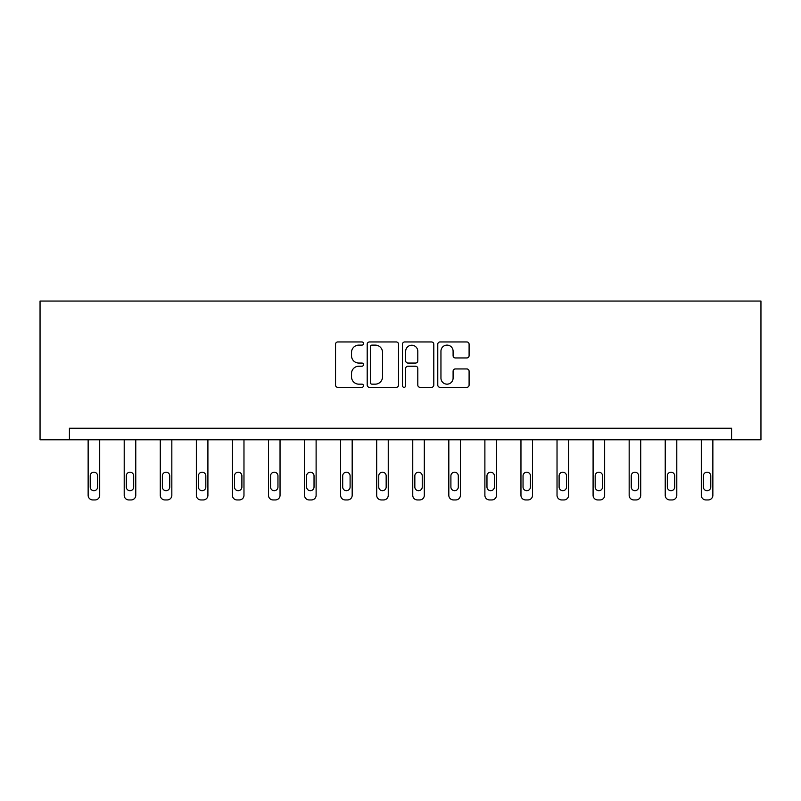 <?xml version="1.0" encoding="UTF-8"?>
<svg xmlns="http://www.w3.org/2000/svg" width="801" height="801" viewBox="0 0 801 801"><rect width="100%" height="100%" fill="white"/><g stroke="black" fill="none" stroke-linecap="round" stroke-linejoin="round"><path stroke-width="1.2" d="M363.504 343.539A1.592 1.592 0 0 0 361.922 341.947L337.802 341.947A2.273 2.273 0 0 0 335.539 344.22L335.539 385.061A2.273 2.273 0 0 0 337.802 387.334L361.922 387.334A1.592 1.592 0 0 0 363.504 385.742A1.592 1.592 0 0 0 361.922 384.16L358.798 384.16A7.259 7.259 0 0 1 351.539 376.891L351.539 373.486A7.259 7.259 0 0 1 358.798 366.227L361.922 366.227A1.592 1.592 0 0 0 363.504 364.635A1.592 1.592 0 0 0 361.922 363.053L358.798 363.053A7.259 7.259 0 0 1 351.539 355.784L351.539 352.39A7.259 7.259 0 0 1 358.798 345.121L361.922 345.121A1.592 1.592 0 0 0 363.504 343.539M466.823 357.947A2.273 2.273 0 0 0 469.096 355.674L469.096 344.22A2.273 2.273 0 0 0 466.823 341.947L440.049 341.947A2.273 2.273 0 0 0 437.777 344.22L437.777 385.061A2.273 2.273 0 0 0 440.049 387.334L466.823 387.334A2.273 2.273 0 0 0 469.096 385.061L469.096 371.223A2.273 2.273 0 0 0 466.823 368.951L455.368 368.951A2.273 2.273 0 0 0 453.096 371.223L453.096 378.082A6.068 6.068 0 0 1 447.028 384.16A6.068 6.068 0 0 1 440.95 378.082L440.95 351.198A6.068 6.068 0 0 1 447.028 345.121A6.068 6.068 0 0 1 453.096 351.198L453.096 355.674A2.273 2.273 0 0 0 455.368 357.947L466.823 357.947M731.583 439.779L760.95 439.779L760.95 301.056L40.05 301.056L40.05 439.779L731.583 439.779L731.583 428.225L69.417 428.225L69.417 439.779M398.518 344.22A2.273 2.273 0 0 0 396.245 341.947L369.461 341.947A2.273 2.273 0 0 0 367.198 344.22L367.198 385.061A2.273 2.273 0 0 0 369.461 387.334L396.245 387.334A2.273 2.273 0 0 0 398.518 385.061L398.518 344.22M404.755 341.947L431.539 341.947A2.273 2.273 0 0 1 433.802 344.22L433.802 385.061A2.273 2.273 0 0 1 431.539 387.334L420.074 387.334A2.273 2.273 0 0 1 417.802 385.061L417.802 368.5A2.273 2.273 0 0 0 415.539 366.227L407.929 366.227A2.273 2.273 0 0 0 405.666 368.5L405.666 385.742A1.592 1.592 0 0 1 404.074 387.334A1.592 1.592 0 0 1 402.482 385.742L402.482 344.22A2.273 2.273 0 0 1 404.755 341.947M371.964 345.121A1.592 1.592 0 0 0 370.372 346.713L370.372 382.568A1.592 1.592 0 0 0 371.964 384.16L375.248 384.16A7.259 7.259 0 0 0 382.518 376.891L382.518 352.39A7.259 7.259 0 0 0 375.248 345.121L371.964 345.121M417.802 351.309A6.068 6.068 0 0 0 411.734 345.241A6.068 6.068 0 0 0 405.666 351.309L405.666 360.78A2.273 2.273 0 0 0 407.929 363.053L415.539 363.053A2.273 2.273 0 0 0 417.802 360.78L417.802 351.309M99.704 439.779L99.704 495.318A4.626 4.626 0 0 1 95.079 499.944L92.766 499.944A4.626 4.626 0 0 1 88.14 495.318L88.14 439.779M97.622 486.998L97.622 475.894A3.695 3.695 0 0 0 93.917 472.2A3.695 3.695 0 0 0 90.223 475.894L90.223 486.998A3.695 3.695 0 0 0 93.917 490.693A3.695 3.695 0 0 0 97.622 486.998M135.769 439.779L135.769 495.318A4.626 4.626 0 0 1 131.144 499.944L128.831 499.944A4.626 4.626 0 0 1 124.205 495.318L124.205 439.779M133.687 486.998L133.687 475.894A3.695 3.695 0 0 0 129.992 472.2A3.695 3.695 0 0 0 126.288 475.894L126.288 486.998A3.695 3.695 0 0 0 129.992 490.693A3.695 3.695 0 0 0 133.687 486.998M171.835 439.779L171.835 495.318A4.626 4.626 0 0 1 167.209 499.944L164.906 499.944A4.626 4.626 0 0 1 160.28 495.318L160.28 439.779M169.752 486.998L169.752 475.894A3.695 3.695 0 0 0 166.057 472.2A3.695 3.695 0 0 0 162.363 475.894L162.363 486.998A3.695 3.695 0 0 0 166.057 490.693A3.695 3.695 0 0 0 169.752 486.998M207.91 439.779L207.91 495.318A4.626 4.626 0 0 1 203.284 499.944L200.971 499.944A4.626 4.626 0 0 1 196.345 495.318L196.345 439.779M205.827 486.998L205.827 475.894A3.695 3.695 0 0 0 202.122 472.2A3.695 3.695 0 0 0 198.428 475.894L198.428 486.998A3.695 3.695 0 0 0 202.122 490.693A3.695 3.695 0 0 0 205.827 486.998M243.975 439.779L243.975 495.318A4.626 4.626 0 0 1 239.349 499.944L237.036 499.944A4.626 4.626 0 0 1 232.41 495.318L232.41 439.779M241.892 486.998L241.892 475.894A3.695 3.695 0 0 0 238.197 472.2A3.695 3.695 0 0 0 234.493 475.894L234.493 486.998A3.695 3.695 0 0 0 238.197 490.693A3.695 3.695 0 0 0 241.892 486.998M280.04 439.779L280.04 495.318A4.626 4.626 0 0 1 275.414 499.944L273.101 499.944A4.626 4.626 0 0 1 268.485 495.318L268.485 439.779M277.957 486.998L277.957 475.894A3.695 3.695 0 0 0 274.262 472.2A3.695 3.695 0 0 0 270.558 475.894L270.558 486.998A3.695 3.695 0 0 0 274.262 490.693A3.695 3.695 0 0 0 277.957 486.998M316.115 439.779L316.115 495.318A4.626 4.626 0 0 1 311.489 499.944L309.176 499.944A4.626 4.626 0 0 1 304.55 495.318L304.55 439.779M314.032 486.998L314.032 475.894A3.695 3.695 0 0 0 310.327 472.2A3.695 3.695 0 0 0 306.633 475.894L306.633 486.998A3.695 3.695 0 0 0 310.327 490.693A3.695 3.695 0 0 0 314.032 486.998M352.18 439.779L352.18 495.318A4.626 4.626 0 0 1 347.554 499.944L345.241 499.944A4.626 4.626 0 0 1 340.615 495.318L340.615 439.779M350.097 486.998L350.097 475.894A3.695 3.695 0 0 0 346.402 472.2A3.695 3.695 0 0 0 342.698 475.894L342.698 486.998A3.695 3.695 0 0 0 346.402 490.693A3.695 3.695 0 0 0 350.097 486.998M388.245 439.779L388.245 495.318A4.626 4.626 0 0 1 383.619 499.944L381.306 499.944A4.626 4.626 0 0 1 376.69 495.318L376.69 439.779M386.162 486.998L386.162 475.894A3.695 3.695 0 0 0 382.467 472.2A3.695 3.695 0 0 0 378.763 475.894L378.763 486.998A3.695 3.695 0 0 0 382.467 490.693A3.695 3.695 0 0 0 386.162 486.998M424.31 439.779L424.31 495.318A4.626 4.626 0 0 1 419.694 499.944L417.381 499.944A4.626 4.626 0 0 1 412.755 495.318L412.755 439.779M422.237 486.998L422.237 475.894A3.695 3.695 0 0 0 418.533 472.2A3.695 3.695 0 0 0 414.838 475.894L414.838 486.998A3.695 3.695 0 0 0 418.533 490.693A3.695 3.695 0 0 0 422.237 486.998M460.385 439.779L460.385 495.318A4.626 4.626 0 0 1 455.759 499.944L453.446 499.944A4.626 4.626 0 0 1 448.82 495.318L448.82 439.779M458.302 486.998L458.302 475.894A3.695 3.695 0 0 0 454.598 472.2A3.695 3.695 0 0 0 450.903 475.894L450.903 486.998A3.695 3.695 0 0 0 454.598 490.693A3.695 3.695 0 0 0 458.302 486.998M496.45 439.779L496.45 495.318A4.626 4.626 0 0 1 491.824 499.944L489.511 499.944A4.626 4.626 0 0 1 484.885 495.318L484.885 439.779M494.367 486.998L494.367 475.894A3.695 3.695 0 0 0 490.673 472.2A3.695 3.695 0 0 0 486.968 475.894L486.968 486.998A3.695 3.695 0 0 0 490.673 490.693A3.695 3.695 0 0 0 494.367 486.998M532.515 439.779L532.515 495.318A4.626 4.626 0 0 1 527.899 499.944L525.586 499.944A4.626 4.626 0 0 1 520.96 495.318L520.96 439.779M530.442 486.998L530.442 475.894A3.695 3.695 0 0 0 526.738 472.2A3.695 3.695 0 0 0 523.043 475.894L523.043 486.998A3.695 3.695 0 0 0 526.738 490.693A3.695 3.695 0 0 0 530.442 486.998M568.59 439.779L568.59 495.318A4.626 4.626 0 0 1 563.964 499.944L561.651 499.944A4.626 4.626 0 0 1 557.025 495.318L557.025 439.779M566.507 486.998L566.507 475.894A3.695 3.695 0 0 0 562.803 472.2A3.695 3.695 0 0 0 559.108 475.894L559.108 486.998A3.695 3.695 0 0 0 562.803 490.693A3.695 3.695 0 0 0 566.507 486.998M604.655 439.779L604.655 495.318A4.626 4.626 0 0 1 600.029 499.944L597.716 499.944A4.626 4.626 0 0 1 593.09 495.318L593.09 439.779M602.572 486.998L602.572 475.894A3.695 3.695 0 0 0 598.878 472.2A3.695 3.695 0 0 0 595.173 475.894L595.173 486.998A3.695 3.695 0 0 0 598.878 490.693A3.695 3.695 0 0 0 602.572 486.998M640.72 439.779L640.72 495.318A4.626 4.626 0 0 1 636.094 499.944L633.791 499.944A4.626 4.626 0 0 1 629.165 495.318L629.165 439.779M638.637 486.998L638.637 475.894A3.695 3.695 0 0 0 634.943 472.2A3.695 3.695 0 0 0 631.248 475.894L631.248 486.998A3.695 3.695 0 0 0 634.943 490.693A3.695 3.695 0 0 0 638.637 486.998M676.795 439.779L676.795 495.318A4.626 4.626 0 0 1 672.169 499.944L669.856 499.944A4.626 4.626 0 0 1 665.231 495.318L665.231 439.779M674.712 486.998L674.712 475.894A3.695 3.695 0 0 0 671.008 472.2A3.695 3.695 0 0 0 667.313 475.894L667.313 486.998A3.695 3.695 0 0 0 671.008 490.693A3.695 3.695 0 0 0 674.712 486.998M712.86 439.779L712.86 495.318A4.626 4.626 0 0 1 708.234 499.944L705.921 499.944A4.626 4.626 0 0 1 701.296 495.318L701.296 439.779M710.777 486.998L710.777 475.894A3.695 3.695 0 0 0 707.083 472.2A3.695 3.695 0 0 0 703.378 475.894L703.378 486.998A3.695 3.695 0 0 0 707.083 490.693A3.695 3.695 0 0 0 710.777 486.998"/></g></svg>
